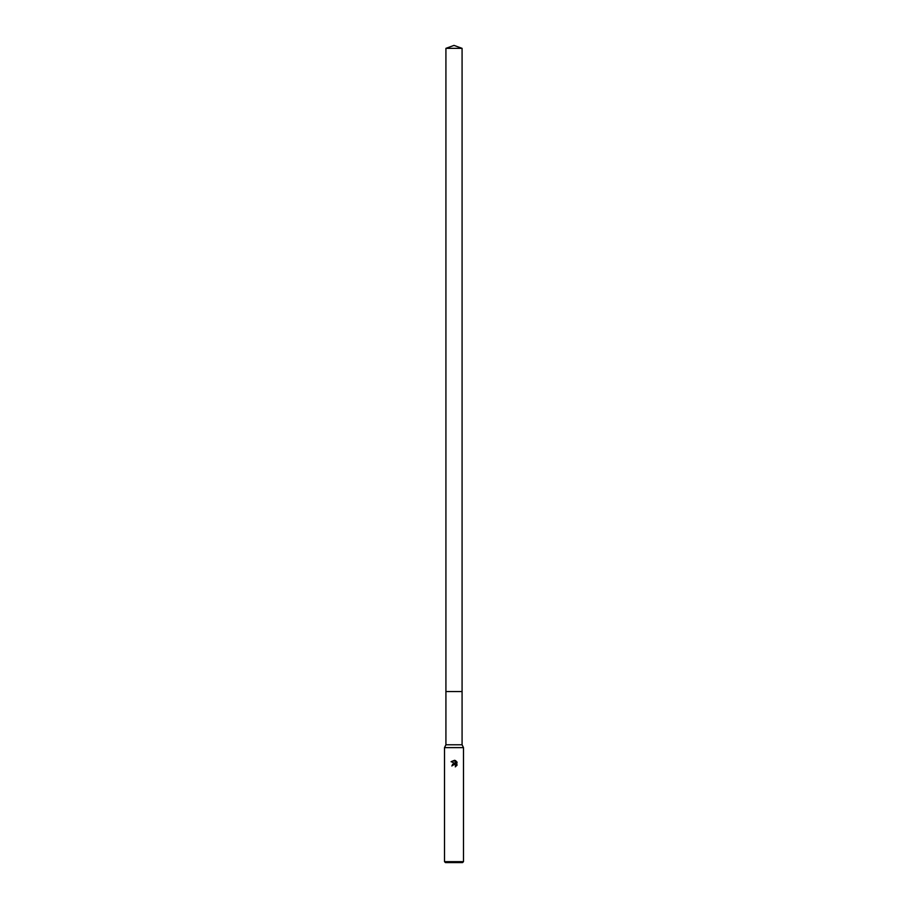 <?xml version="1.0" encoding="UTF-8"?>
<svg xmlns="http://www.w3.org/2000/svg" width="908" height="908" viewBox="0 0 908 908"><rect width="100%" height="100%" fill="white"/><g stroke="black" fill="none" stroke-linecap="round" stroke-linejoin="round"><path stroke-width="1.36" d="M445.919 48.34L462.081 48.34L454 45.4L445.919 48.34L445.919 744.776L462.081 744.776L463.5 747.625L463.5 861.647L444.5 861.647L445.453 862.6L462.547 862.6L463.5 861.647M445.919 744.776L444.5 747.625L463.5 747.625M454 764.468L455.407 764.876L455.691 766.624L455.737 765.365L454.329 764.434L451.809 765.955L454 763.458L455.214 763.605L451.174 761.619L454.613 760.291L455.85 763.844L455.85 760.802M455.26 760.484L457.11 762.345L455.26 760.484L451.083 761.744M456.826 761.789L456.826 765.535M457.11 764.99L455.26 766.84L457.11 764.99M455.214 763.605L452.422 764.309M452.979 765.274L453.591 764.627M445.919 691.555L462.081 691.555L462.081 744.776M462.081 48.34L462.081 691.555M444.5 747.625L444.5 861.647"/></g></svg>
